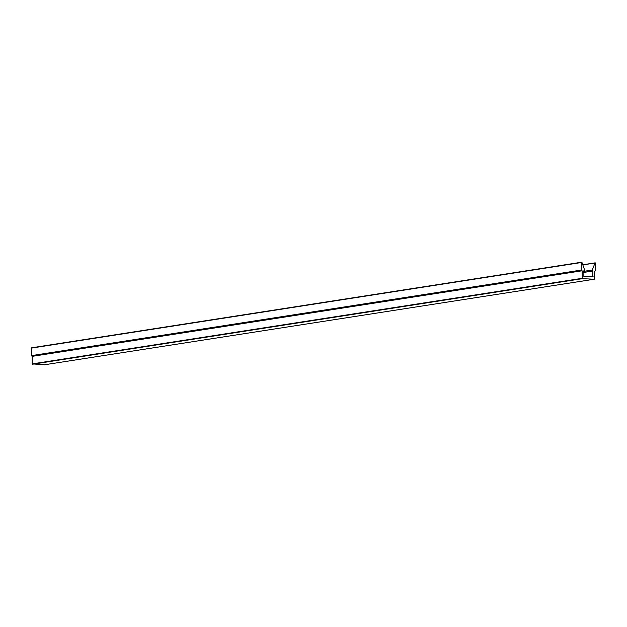 <?xml version="1.0" encoding="UTF-8"?>
<svg xmlns="http://www.w3.org/2000/svg" width="627" height="627" viewBox="0 0 627 627"><rect width="100%" height="100%" fill="white"/><g stroke="black" fill="none" stroke-linecap="round" stroke-linejoin="round"><path stroke-width="0.94" d="M584.552 269.908A0.658 0.596 -98.8 0 1 583.941 270.543L583.839 276.444L592.813 276.852L592.836 270.942A0.658 0.596 -98.8 0 1 592.288 270.018L594.976 263.034L595.65 263.191L595.572 270.739L594.67 271.358L594.341 279.219L582.318 278.678L582.107 270.786L581.213 270.088L581.292 262.541L581.966 262.447L584.505 269.665A0.658 0.596 -98.8 0 1 584.552 269.908M583.58 272.455L593.173 270.958M44.525 364.757L32.165 363.887L32.243 356.34L31.35 355.642L31.679 347.781L581.488 262.243M591.48 276.797L593.118 276.538M583.588 272.384L592.836 270.942M583.596 271.373L592.288 270.018M582.844 264.923L594.976 263.034M595.203 262.846L582.789 264.782L595.148 262.862M44.423 364.773L594.286 279.219M32.455 364.232L582.318 278.678M32.165 363.887L582.028 278.333M32.243 356.34L582.107 270.786M31.946 356.003L581.809 270.441M31.648 355.987L581.511 270.433M31.35 355.642L581.213 270.088M31.428 348.095L581.292 262.541M44.478 364.773L594.341 279.219M31.679 347.781L581.542 262.227"/></g></svg>
